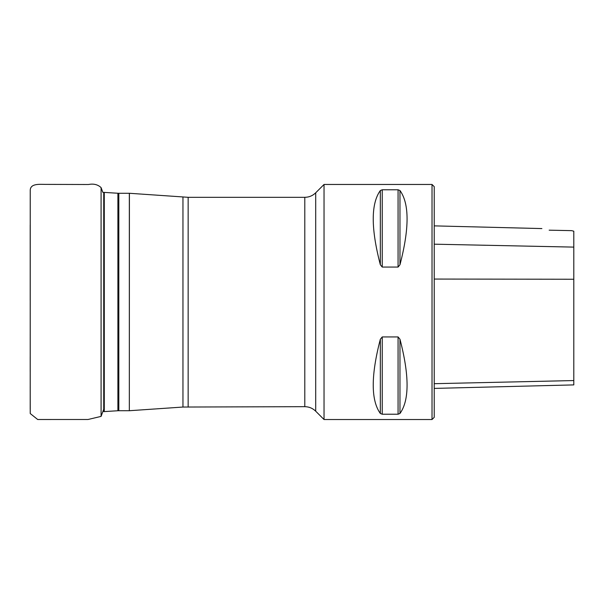<?xml version="1.0" encoding="UTF-8"?>
<svg xmlns="http://www.w3.org/2000/svg" width="604" height="604" viewBox="0 0 604 604"><rect width="100%" height="100%" fill="white"/><g stroke="black" fill="none" stroke-linecap="round" stroke-linejoin="round"><path stroke-width="0.91" d="M324.038 302L324.038 419.531L432.026 419.531L432.026 184.462L324.038 184.462L324.038 302M382.241 267.066L380.339 264.763C370.871 228.425 370.871 203.676 380.339 190.517L382.241 189.777L398.066 189.777L399.969 190.517C409.436 203.676 409.436 228.425 399.969 264.763L398.066 267.066L382.241 267.066L382.241 189.777M398.066 336.934L399.969 339.229C409.436 375.567 409.436 400.316 399.969 413.476L398.066 414.223L382.241 414.223L380.339 413.476C370.871 400.316 370.871 375.567 380.339 339.229L382.241 336.934L398.066 336.934L398.066 414.223M380.339 264.763L380.339 190.517M549.164 230.169L549.195 230.177C539.9 228.101 539.9 228.101 549.195 230.177L571.595 230.645L573.8 231.204L573.8 247.112L434.231 244.182M432.026 184.462L434.231 186.666L434.231 417.326L432.026 419.531M434.231 388.41L573.8 384.899L573.8 247.112M304.793 406.673L304.793 197.319C309.029 197.259 312.668 195.749 315.703 192.804L315.703 411.196C312.668 408.244 309.029 406.741 304.793 406.673L182.959 407.043L182.959 196.949L129.407 193.28L129.339 410.72L129.339 193.28L118.814 193.28L118.814 410.72L117.901 410.743L117.901 193.25L104.281 192.404L104.281 411.588L103.729 411.611L103.729 192.382L102.839 192.359L101.087 187.602L101.087 416.398L103.729 409.21M188.146 406.673L188.146 197.319L182.959 196.949M573.8 279.244L434.231 279.063M573.8 380.558L434.231 383.691M399.969 264.763L399.969 190.517M398.066 267.066L398.066 189.777M380.339 413.476L380.339 339.229M382.241 414.223L382.241 336.934M399.969 413.476L399.969 339.229M129.339 410.72L118.814 410.72M117.901 410.743L104.281 411.588M118.814 193.28L117.901 193.25M103.729 192.382L104.281 192.404M315.703 411.196L324.038 419.531M315.703 192.804L324.038 184.462M304.793 197.319L188.146 197.319M129.407 410.72L182.959 407.043M541.886 228.576L434.231 225.873M30.208 408.908L30.238 190.592C30.117 183.186 39.932 184.394 45.345 184.386L88.478 184.507C93.635 183.503 97.84 184.537 101.087 187.602M30.2 356.738L30.2 371.634M30.2 386.598L30.238 413.544L37.697 419.508L88.033 419.493L101.087 416.398M30.2 224.922L30.208 300.414"/></g></svg>
